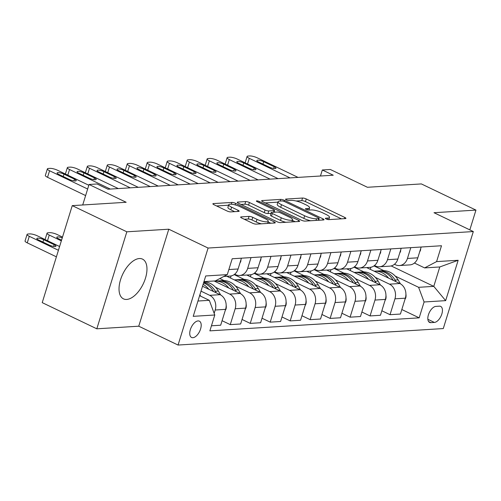 <?xml version="1.0" encoding="UTF-8"?>
<svg xmlns="http://www.w3.org/2000/svg" width="501" height="501" viewBox="0 0 501 501"><rect width="100%" height="100%" fill="white"/><g stroke="black" fill="none" stroke-linecap="round" stroke-linejoin="round"><path stroke-width="0.75" d="M326.151 218.975A1.941 0.457 17.2 0 0 328.744 219.626L345.408 218.593A2.774 0.658 17.2 0 0 345.915 218.386A2.774 0.658 17.2 0 0 344.832 217.465L306.255 198.966A2.774 0.658 17.2 0 0 302.541 198.039L285.877 199.072A1.941 0.457 17.2 0 0 285.526 199.216A1.941 0.457 17.2 0 0 286.284 199.861A1.941 0.457 17.2 0 0 288.883 200.513L291.037 200.375A8.874 2.104 17.2 0 1 302.911 203.356L306.13 204.896A8.874 2.104 17.2 0 1 309.587 207.834A8.874 2.104 17.2 0 1 307.971 208.497L305.81 208.629A1.941 0.457 17.2 0 0 305.46 208.779A1.941 0.457 17.2 0 0 306.217 209.418A1.941 0.457 17.2 0 0 308.81 210.069L310.971 209.938A8.874 2.104 17.2 0 1 322.844 212.912L326.063 214.453A8.874 2.104 17.2 0 1 329.52 217.39A8.874 2.104 17.2 0 1 327.904 218.054L325.744 218.192A1.941 0.457 17.2 0 0 325.393 218.336A1.941 0.457 17.2 0 0 326.151 218.975M126.665 299.441A22.031 11.341 115.6 0 0 144.457 281.08A22.031 11.341 115.6 0 0 142.522 259.123A22.031 11.341 115.6 0 0 139.328 258.541A22.031 11.341 115.6 0 0 121.543 276.909A22.031 11.341 115.6 0 0 123.471 298.859A22.031 11.341 115.6 0 0 126.665 299.441M192.872 337.699A9.037 4.653 115.6 0 0 200.168 330.165A9.037 4.653 115.6 0 0 199.373 321.16A9.037 4.653 115.6 0 0 198.064 320.922A9.037 4.653 115.6 0 0 190.768 328.456A9.037 4.653 115.6 0 0 191.557 337.461A9.037 4.653 115.6 0 0 192.872 337.699M241.144 216.889A2.774 0.658 17.2 0 0 240.637 217.096A2.774 0.658 17.2 0 0 241.714 218.016L252.542 223.208A2.774 0.658 17.2 0 0 256.249 224.135L274.755 222.983A2.774 0.658 17.2 0 0 275.262 222.776A2.774 0.658 17.2 0 0 274.185 221.862L235.602 203.362A2.774 0.658 17.2 0 0 231.888 202.429L213.382 203.581A2.774 0.658 17.2 0 0 212.881 203.788A2.774 0.658 17.2 0 0 213.958 204.702L227.034 210.977A2.774 0.658 17.2 0 0 230.748 211.904L238.664 211.409A2.774 0.658 17.2 0 0 239.171 211.203A2.774 0.658 17.2 0 0 238.088 210.288L231.606 207.176A7.415 1.76 17.2 0 1 228.719 204.721A7.415 1.76 17.2 0 1 232.821 204.389A7.415 1.76 17.2 0 1 239.998 206.656L265.398 218.837A7.415 1.76 17.2 0 1 268.285 221.292A7.415 1.76 17.2 0 1 264.184 221.63A7.415 1.76 17.2 0 1 257.007 219.357L252.773 217.328A2.774 0.658 17.2 0 0 249.06 216.394L241.144 216.889L240.937 217.553M469.825 229.884L475.95 210.101L421.36 183.923L367.433 187.28L330.316 169.476L322.325 169.977L333.246 175.212L107.959 189.215L97.044 183.98L89.053 184.481L82.709 204.984M126.841 231.806L96.812 328.813L138.752 326.201L168.781 229.201L126.841 231.806L72.25 205.629L126.177 202.279L89.053 184.481M168.781 229.201L208.09 248.045L473.313 231.556L443.285 328.562L178.062 345.051L208.09 248.045M475.95 210.101L434.01 212.712L473.313 231.556M301.314 220.171A2.774 0.658 17.2 0 0 305.028 221.104L323.533 219.952A2.774 0.658 17.2 0 0 324.034 219.745A2.774 0.658 17.2 0 0 322.957 218.824L284.374 200.325A2.774 0.658 17.2 0 0 280.666 199.398L262.161 200.55A2.774 0.658 17.2 0 0 261.654 200.757A2.774 0.658 17.2 0 0 262.731 201.671L301.314 220.171M299.147 221.467L280.641 222.619A2.774 0.658 17.2 0 1 276.928 221.686L238.344 203.187A2.774 0.658 17.2 0 1 237.267 202.272A2.774 0.658 17.2 0 1 237.768 202.066L245.69 201.571A2.774 0.658 17.2 0 1 249.404 202.504L265.048 210.007A2.774 0.658 17.2 0 0 268.761 210.934L274.016 210.608A2.774 0.658 17.2 0 0 274.523 210.401A2.774 0.658 17.2 0 0 273.44 209.481L257.151 201.671A1.941 0.457 17.2 0 1 256.393 201.033A1.941 0.457 17.2 0 1 257.47 200.939A1.941 0.457 17.2 0 1 259.349 201.534L298.571 220.346A2.774 0.658 17.2 0 1 299.648 221.26A2.774 0.658 17.2 0 1 299.147 221.467M96.812 328.813L42.222 302.635L72.25 205.629M439.402 306.174L435.889 306.393A8.755 4.509 115.6 0 0 428.818 313.689A8.755 4.509 115.6 0 0 429.589 322.419A8.755 4.509 115.6 0 0 430.86 322.65L434.373 322.431A8.755 4.509 115.6 0 0 441.444 315.129A8.755 4.509 115.6 0 0 440.673 306.405A8.755 4.509 115.6 0 0 439.402 306.174M391.175 265.937L433.778 286.365L439.784 266.964L424.61 267.91L436.59 261.61L441.5 245.747L232.195 258.76L227.285 274.623L215.305 280.923L203.963 281.625M436.59 261.61L458.158 260.269L445.658 300.644L424.09 301.984L418.604 287.311L395.264 276.12M401.821 309.524L419.18 317.847L424.09 301.984M419.18 317.847L209.875 330.86L214.785 314.997L193.217 316.338L205.711 275.963L227.285 274.623M138.752 326.201L178.062 345.051M322.325 169.977L320.458 176.008M383.898 270.665L373.971 265.906M418.604 287.311L433.778 286.365L445.658 300.644M197.958 301.026L209.299 300.324L199.611 295.678M214.165 313.344L215.198 310.006A11.298 9.312 -93.6 0 0 209.712 295.327L201.014 291.156M211.441 325.794L220.678 325.218L225.588 309.361A11.298 9.312 -93.6 0 0 220.096 294.682L202.529 286.259M222.075 320.696L230.26 324.623L235.169 308.76A11.298 9.312 -93.6 0 0 229.683 294.087L215.518 287.292M230.26 324.623L240.649 323.978L245.559 308.115A11.298 9.312 -93.6 0 0 240.067 293.442L214.115 280.998M242.046 319.456L250.237 323.383L255.147 307.52A11.298 9.312 -93.6 0 0 249.655 292.847L235.489 286.052M224.122 280.604L219.826 278.543M250.237 323.383L260.62 322.738L265.53 306.875A11.298 9.312 -93.6 0 0 260.044 292.202L226.828 276.276M262.017 318.216L270.208 322.143L275.118 306.28A11.298 9.312 -93.6 0 0 269.626 291.601L255.46 284.812M244.093 279.358L234.167 274.598M270.208 322.143L280.591 321.492L285.501 305.635A11.298 9.312 -93.6 0 0 280.015 290.956L246.799 275.03M281.994 316.97L290.179 320.897L295.089 305.04A11.298 9.312 -93.6 0 0 289.603 290.361L275.431 283.566M264.065 278.118L254.139 273.358M290.179 320.897L300.562 320.252L305.472 304.389A11.298 9.312 -93.6 0 0 299.986 289.716L266.77 273.79M301.965 315.73L310.15 319.657L315.06 303.794A11.298 9.312 -93.6 0 0 309.574 289.121L295.402 282.326M284.036 276.878L274.11 272.118M310.15 319.657L320.534 319.012L325.443 303.149A11.298 9.312 -93.6 0 0 319.957 288.476L286.741 272.55M321.936 314.49L330.121 318.417L335.031 302.554A11.298 9.312 -93.6 0 0 329.545 287.881L315.373 281.086M304.007 275.631L294.081 270.872M330.121 318.417L340.505 317.772L345.414 301.909A11.298 9.312 -93.6 0 0 339.928 287.236L306.718 271.304M341.907 313.25L350.093 317.171L355.002 301.314A11.298 9.312 -93.6 0 0 349.516 286.635L335.344 279.84M323.984 274.391L314.052 269.632M350.093 317.171L360.482 316.526L365.392 300.669A11.298 9.312 -93.6 0 0 359.9 285.99L326.69 270.064M361.879 312.004L370.064 315.931L374.973 300.068A11.298 9.312 -93.6 0 0 369.488 285.395L355.322 278.6M343.955 273.151L334.029 268.392M370.064 315.931L380.453 315.286L385.363 299.423A11.298 9.312 -93.6 0 0 379.871 284.75L346.661 268.824M381.85 310.764L390.035 314.691L394.945 298.828A11.298 9.312 -93.6 0 0 389.459 284.155L375.293 277.36M363.926 271.911L354 267.152M390.035 314.691L400.424 314.046L405.334 298.183A11.298 9.312 -93.6 0 0 399.842 283.51L366.632 267.584M414.433 263.031L424.61 267.91M394.462 264.271L395.464 264.753A11.298 9.312 -93.6 0 0 399.41 265.543A11.298 9.312 -93.6 0 0 407.445 258.453L410.789 247.657M374.491 265.511L375.493 265.993A11.298 9.312 -93.6 0 0 379.439 266.782A11.298 9.312 -93.6 0 0 387.473 259.693L390.818 248.897M354.52 266.757L355.522 267.233A11.298 9.312 -93.6 0 0 359.467 268.029A11.298 9.312 -93.6 0 0 367.502 260.94L370.846 250.143M334.549 267.997L335.551 268.48A11.298 9.312 -93.6 0 0 339.496 269.269A11.298 9.312 -93.6 0 0 347.531 262.18L350.869 251.383M314.572 269.237L315.58 269.72A11.298 9.312 -93.6 0 0 319.525 270.509A11.298 9.312 -93.6 0 0 327.56 263.42L330.898 252.623M294.601 270.477L295.603 270.96A11.298 9.312 -93.6 0 0 299.554 271.755A11.298 9.312 -93.6 0 0 307.589 264.666L310.927 253.869M274.629 271.724L275.631 272.206A11.298 9.312 -93.6 0 0 279.583 272.995A11.298 9.312 -93.6 0 0 287.612 265.906L290.956 255.109M254.658 272.964L255.66 273.446A11.298 9.312 -93.6 0 0 259.612 274.235A11.298 9.312 -93.6 0 0 267.64 267.146L270.985 256.349M234.687 274.204L235.689 274.686A11.298 9.312 -93.6 0 0 239.635 275.475A11.298 9.312 -93.6 0 0 247.669 268.386L251.014 257.589M370.897 267.246L370.258 269.319M399.41 265.543L409.799 264.897A11.298 9.312 -93.6 0 0 417.828 257.808L421.172 247.012M350.925 268.486L350.28 270.559M379.439 266.782L389.828 266.137A11.298 9.312 -93.6 0 0 397.857 259.048L401.201 248.252M359.467 268.029L369.851 267.384A11.298 9.312 -93.6 0 0 377.886 260.295L381.23 249.498M330.954 269.726L330.309 271.805M339.496 269.269L349.88 268.624A11.298 9.312 -93.6 0 0 357.914 261.535L361.259 250.738M310.983 270.972L310.338 273.045M319.525 270.509L329.908 269.864A11.298 9.312 -93.6 0 0 337.943 262.774L341.287 251.978M291.012 272.212L290.367 274.285M299.554 271.755L309.937 271.104A11.298 9.312 -93.6 0 0 317.972 264.014L321.316 253.224M271.041 273.452L270.396 275.525M279.583 272.995L289.966 272.35A11.298 9.312 -93.6 0 0 298.001 265.261L301.339 254.464M251.064 274.692L250.425 276.771M259.612 274.235L269.995 273.59A11.298 9.312 -93.6 0 0 278.03 266.501L281.368 255.704M231.093 275.938L230.454 278.011M239.635 275.475L250.024 274.83A11.298 9.312 -93.6 0 0 258.059 267.741L261.397 256.944M223.784 276.464L230.053 276.076A11.298 9.312 -93.6 0 0 238.081 268.987L241.426 258.19M209.299 300.324L214.785 314.997M439.784 266.964L458.158 260.269M341.419 218.843L305.441 201.59A2.774 0.658 17.2 0 0 301.734 200.657L296.129 201.007M277.93 202.141L265.336 202.924M319.544 220.202L318.742 219.82M318.805 218.618A1.941 0.457 17.2 0 0 319.162 218.474A1.941 0.457 17.2 0 0 318.404 217.835L284.537 201.596A1.941 0.457 17.2 0 0 281.938 200.945L279.664 201.083A8.874 2.104 17.2 0 0 278.049 201.746A8.874 2.104 17.2 0 0 281.506 204.684L304.652 215.787A8.874 2.104 17.2 0 0 316.532 218.762L318.805 218.618L318.292 220.277M278.049 201.746L277.235 204.37A8.874 2.104 17.2 0 0 280.692 207.308L281.506 204.684M310.626 220.753A8.874 2.104 17.2 0 1 303.844 218.405L280.692 207.308M240.95 204.439L244.883 204.195L245.69 201.571M271.016 213.363L267.947 213.558A2.774 0.658 17.2 0 1 264.24 212.624L248.59 205.122A2.774 0.658 17.2 0 0 244.883 204.195M274.135 211.641L275.224 212.161M292.365 220.377L295.152 221.718M281.286 217.791A7.415 1.76 17.2 0 0 288.463 220.058A7.415 1.76 17.2 0 0 292.565 219.72A7.415 1.76 17.2 0 0 289.678 217.265L280.729 212.975A2.774 0.658 17.2 0 0 277.015 212.048L271.761 212.374A2.774 0.658 17.2 0 0 271.254 212.581A2.774 0.658 17.2 0 0 272.337 213.501L281.286 217.791L280.472 220.409A7.415 1.76 17.2 0 0 285.827 222.294M271.254 212.581L270.446 215.205A2.774 0.658 17.2 0 0 271.523 216.119L272.337 213.501M280.472 220.409L271.523 216.119M261.359 223.815A7.415 1.76 17.2 0 1 256.193 221.981L251.959 219.952A2.774 0.658 17.2 0 0 248.252 219.018L244.319 219.263M228.719 204.721L227.905 207.345A7.415 1.76 17.2 0 0 230.798 209.8L231.606 207.176M234.675 211.66L230.798 209.8M228.569 205.21L216.564 205.955M270.765 223.233L268.085 221.943M404.99 299.285L405.697 298.114A7.484 6.169 -93.6 0 0 405.916 294.137M400.456 283.829L398.095 279.877A21.612 17.804 -93.6 0 0 382.401 270.684L379.363 270.872A21.612 17.804 -93.6 0 0 378.405 270.966M388.544 278.086A21.612 17.804 -93.6 0 0 374.41 271.179A21.612 17.804 -93.6 0 0 374.172 271.198M396.022 281.675L395.057 280.065A21.612 17.804 -93.6 0 0 379.363 270.872M374.41 271.179L377.447 270.991A21.612 17.804 86.4 0 1 393.141 280.184L393.235 280.335M290.066 177.893L249.285 158.341A5.649 1.34 17.2 0 1 247.087 156.475A5.649 1.34 17.2 0 1 248.114 156.049L249.717 155.949A5.649 1.34 17.2 0 1 257.276 157.846L298.051 177.398M420.633 248.746L420.627 249.874A7.484 6.169 86.4 0 1 419.688 251.803M258.585 162.023A4.522 1.071 -162.8 0 1 256.825 160.527A4.522 1.071 -162.8 0 1 259.33 160.32A4.522 1.071 -162.8 0 1 263.701 161.704L274.179 166.733A4.522 1.071 -162.8 0 1 275.945 168.223A4.522 1.071 -162.8 0 1 273.44 168.43A4.522 1.071 -162.8 0 1 269.068 167.046L258.585 162.023M385.018 300.525L385.726 299.354A7.484 6.169 -93.6 0 0 385.945 295.377M380.484 285.075L378.123 281.117A21.612 17.804 -93.6 0 0 362.43 271.924L359.392 272.112A21.612 17.804 -93.6 0 0 358.434 272.206M368.573 279.333A21.612 17.804 -93.6 0 0 354.439 272.425A21.612 17.804 -93.6 0 0 354.201 272.438M376.051 282.915L375.086 281.305A21.612 17.804 -93.6 0 0 359.392 272.112M354.439 272.425L357.476 272.231A21.612 17.804 86.4 0 1 373.17 281.424L373.264 281.581M365.047 301.765L365.755 300.594A7.484 6.169 -93.6 0 0 365.974 296.617M360.513 286.315L358.152 282.357A21.612 17.804 -93.6 0 0 342.459 273.17L339.421 273.358A21.612 17.804 -93.6 0 0 338.463 273.446M348.596 280.573A21.612 17.804 -93.6 0 0 334.468 273.665A21.612 17.804 -93.6 0 0 334.23 273.684M356.073 284.155L355.115 282.551A21.612 17.804 -93.6 0 0 339.421 273.358M334.468 273.665L337.505 273.477A21.612 17.804 86.4 0 1 353.199 282.67L353.293 282.821M345.076 303.011L345.778 301.84A7.484 6.169 -93.6 0 0 346.003 297.857M340.542 287.555L338.181 283.604A21.612 17.804 -93.6 0 0 322.487 274.41L319.45 274.598A21.612 17.804 -93.6 0 0 318.492 274.692M328.625 281.812A21.612 17.804 -93.6 0 0 314.496 274.905A21.612 17.804 -93.6 0 0 314.259 274.924M336.102 285.401L335.144 283.791A21.612 17.804 -93.6 0 0 319.45 274.598M314.496 274.905L317.534 274.717A21.612 17.804 86.4 0 1 333.228 283.91L333.315 284.061M270.095 179.139L229.314 159.581A5.649 1.34 17.2 0 1 227.116 157.715A5.649 1.34 17.2 0 1 228.143 157.289L229.74 157.189A5.649 1.34 17.2 0 1 237.305 159.086L278.08 178.638M400.662 249.993L400.656 251.114A7.484 6.169 86.4 0 1 399.717 253.043M238.614 163.263A4.522 1.071 -162.8 0 1 236.854 161.767A4.522 1.071 -162.8 0 1 239.353 161.56A4.522 1.071 -162.8 0 1 243.73 162.944L254.207 167.973A4.522 1.071 -162.8 0 1 255.973 169.47A4.522 1.071 -162.8 0 1 253.468 169.67A4.522 1.071 -162.8 0 1 249.097 168.292L238.614 163.263M250.124 180.379L209.343 160.827A5.649 1.34 17.2 0 1 207.145 158.955A5.649 1.34 17.2 0 1 208.172 158.535L209.769 158.435A5.649 1.34 17.2 0 1 217.334 160.326L258.109 179.884M380.691 251.233L380.685 252.36A7.484 6.169 86.4 0 1 379.745 254.289M218.643 164.503A4.522 1.071 -162.8 0 1 216.883 163.007A4.522 1.071 -162.8 0 1 219.382 162.806A4.522 1.071 -162.8 0 1 223.759 164.19L234.236 169.213A4.522 1.071 -162.8 0 1 235.996 170.709A4.522 1.071 -162.8 0 1 233.497 170.916A4.522 1.071 -162.8 0 1 229.126 169.532L218.643 164.503M230.147 181.619L189.372 162.067A5.649 1.34 17.2 0 1 187.174 160.195A5.649 1.34 17.2 0 1 188.201 159.775L189.798 159.675A5.649 1.34 17.2 0 1 197.363 161.572L238.138 181.124M360.72 252.473L360.714 253.6A7.484 6.169 86.4 0 1 359.774 255.529M198.672 165.75A4.522 1.071 -162.8 0 1 196.912 164.253A4.522 1.071 -162.8 0 1 199.411 164.046A4.522 1.071 -162.8 0 1 203.782 165.43L214.265 170.453A4.522 1.071 -162.8 0 1 216.025 171.949A4.522 1.071 -162.8 0 1 213.526 172.156A4.522 1.071 -162.8 0 1 209.155 170.772L198.672 165.75M325.105 304.251L325.807 303.08A7.484 6.169 -93.6 0 0 326.026 299.103M320.565 288.795L318.21 284.844A21.612 17.804 -93.6 0 0 302.516 275.65L299.479 275.838A21.612 17.804 -93.6 0 0 298.521 275.932M308.654 283.052A21.612 17.804 -93.6 0 0 294.525 276.145A21.612 17.804 -93.6 0 0 294.287 276.164M316.131 286.641L315.173 285.031A21.612 17.804 -93.6 0 0 299.479 275.838M294.525 276.145L297.563 275.957A21.612 17.804 86.4 0 1 313.257 285.15L313.344 285.307M210.176 182.859L169.401 163.307A5.649 1.34 17.2 0 1 167.196 161.441A5.649 1.34 17.2 0 1 168.23 161.015L169.826 160.915A5.649 1.34 17.2 0 1 177.392 162.812L218.167 182.364M340.749 253.713L340.743 254.84A7.484 6.169 86.4 0 1 339.803 256.769M178.7 166.99A4.522 1.071 -162.8 0 1 176.941 165.493A4.522 1.071 -162.8 0 1 179.439 165.286A4.522 1.071 -162.8 0 1 183.811 166.67L194.294 171.699A4.522 1.071 -162.8 0 1 196.054 173.189A4.522 1.071 -162.8 0 1 193.555 173.396A4.522 1.071 -162.8 0 1 189.184 172.012L178.7 166.99M305.134 305.491L305.835 304.32A7.484 6.169 -93.6 0 0 306.055 300.343M300.594 290.041L298.239 286.084A21.612 17.804 -93.6 0 0 282.539 276.89L279.508 277.084A21.612 17.804 -93.6 0 0 278.55 277.172M288.682 284.299A21.612 17.804 -93.6 0 0 274.554 277.391A21.612 17.804 -93.6 0 0 274.316 277.404M296.16 287.881L295.202 286.271A21.612 17.804 -93.6 0 0 279.508 277.084M274.554 277.391L277.585 277.203A21.612 17.804 86.4 0 1 293.285 286.39L293.373 286.547M190.205 184.105L149.43 164.553A5.649 1.34 17.2 0 1 147.225 162.681A5.649 1.34 17.2 0 1 148.258 162.255L149.855 162.161A5.649 1.34 17.2 0 1 157.42 164.052L198.196 183.604M320.778 254.959L320.772 256.08A7.484 6.169 86.4 0 1 319.832 258.009M158.729 168.23A4.522 1.071 -162.8 0 1 156.963 166.733A4.522 1.071 -162.8 0 1 159.468 166.526A4.522 1.071 -162.8 0 1 163.84 167.91L174.323 172.939A4.522 1.071 -162.8 0 1 176.083 174.436A4.522 1.071 -162.8 0 1 173.584 174.642A4.522 1.071 -162.8 0 1 169.206 173.258L158.729 168.23M285.163 306.731L285.864 305.566A7.484 6.169 -93.6 0 0 286.084 301.583M280.623 291.281L278.262 287.33A21.612 17.804 -93.6 0 0 262.568 278.136L259.537 278.324A21.612 17.804 -93.6 0 0 258.579 278.412M268.711 285.539A21.612 17.804 -93.6 0 0 254.583 278.631A21.612 17.804 -93.6 0 0 254.339 278.65M276.189 289.121L275.231 287.518A21.612 17.804 -93.6 0 0 259.537 278.324M254.583 278.631L257.614 278.443A21.612 17.804 86.4 0 1 273.314 287.637L273.402 287.787M265.192 307.977L265.893 306.806A7.484 6.169 -93.6 0 0 266.112 302.829M260.652 292.521L258.291 288.57A21.612 17.804 -93.6 0 0 242.597 279.376L239.559 279.564A21.612 17.804 -93.6 0 0 238.608 279.658M248.74 286.779A21.612 17.804 -93.6 0 0 234.606 279.871A21.612 17.804 -93.6 0 0 234.368 279.89M256.218 290.367L255.26 288.758A21.612 17.804 -93.6 0 0 239.559 279.564M234.606 279.871L237.643 279.683A21.612 17.804 86.4 0 1 253.337 288.877L253.431 289.027M245.214 309.217L245.922 308.046A7.484 6.169 -93.6 0 0 246.141 304.069M240.68 293.761L238.319 289.81A21.612 17.804 -93.6 0 0 222.626 280.616L219.588 280.804A21.612 17.804 -93.6 0 0 218.636 280.898M228.769 288.025A21.612 17.804 -93.6 0 0 214.635 281.117A21.612 17.804 -93.6 0 0 214.397 281.13M236.247 291.607L235.282 289.998A21.612 17.804 -93.6 0 0 219.588 280.804M214.635 281.117L217.672 280.923A21.612 17.804 86.4 0 1 233.366 290.117L233.46 290.273M225.243 310.457L225.951 309.286A7.484 6.169 -93.6 0 0 226.17 305.309M61.347 240.862L49.255 235.063A5.649 1.34 17.2 0 1 47.05 233.19A5.649 1.34 17.2 0 1 48.083 232.765L49.68 232.671A5.649 1.34 17.2 0 1 57.239 234.562L62.512 237.092M220.709 295.008L218.348 291.05A21.612 17.804 -93.6 0 0 203.894 281.838M208.798 289.265A21.612 17.804 -93.6 0 0 203.124 284.336M216.275 292.847L215.311 291.244A21.612 17.804 -93.6 0 0 203.732 282.37M203.544 282.977A21.612 17.804 86.4 0 1 213.395 291.363L213.489 291.513M62.281 237.843A4.522 1.071 17.2 0 0 56.788 237.242A4.522 1.071 17.2 0 0 58.548 238.739L61.554 240.179M170.234 185.345L129.458 165.793A5.649 1.34 17.2 0 1 127.254 163.921A5.649 1.34 17.2 0 1 128.287 163.501L129.884 163.401A5.649 1.34 17.2 0 1 137.443 165.292L178.224 184.85M300.807 256.199L300.8 257.326A7.484 6.169 86.4 0 1 299.861 259.255M138.758 169.47A4.522 1.071 -162.8 0 1 136.992 167.979A4.522 1.071 -162.8 0 1 139.497 167.772A4.522 1.071 -162.8 0 1 143.868 169.156L154.352 174.179A4.522 1.071 -162.8 0 1 156.112 175.676A4.522 1.071 -162.8 0 1 153.607 175.882A4.522 1.071 -162.8 0 1 149.235 174.498L138.758 169.47M150.262 186.585L109.487 167.033A5.649 1.34 17.2 0 1 107.283 165.167A5.649 1.34 17.2 0 1 108.316 164.741L109.913 164.641A5.649 1.34 17.2 0 1 117.472 166.539L158.253 186.09M280.829 257.439L280.823 258.566A7.484 6.169 86.4 0 1 279.884 260.495M118.781 170.716A4.522 1.071 -162.8 0 1 117.021 169.219A4.522 1.071 -162.8 0 1 119.526 169.012A4.522 1.071 -162.8 0 1 123.897 170.396L134.381 175.419A4.522 1.071 -162.8 0 1 136.14 176.916A4.522 1.071 -162.8 0 1 133.635 177.122A4.522 1.071 -162.8 0 1 129.264 175.738L118.781 170.716M130.291 187.831L89.51 168.273A5.649 1.34 17.2 0 1 87.312 166.407A5.649 1.34 17.2 0 1 88.339 165.981L89.942 165.881A5.649 1.34 17.2 0 1 97.501 167.779L138.282 187.33M260.858 258.685L260.852 259.806A7.484 6.169 86.4 0 1 259.913 261.735M98.81 171.956A4.522 1.071 -162.8 0 1 97.05 170.459A4.522 1.071 -162.8 0 1 99.555 170.252A4.522 1.071 -162.8 0 1 103.926 171.636L114.403 176.665A4.522 1.071 -162.8 0 1 116.169 178.162A4.522 1.071 -162.8 0 1 113.664 178.362A4.522 1.071 -162.8 0 1 109.293 176.985L98.81 171.956M110.32 189.071L69.539 169.52A5.649 1.34 17.2 0 1 67.341 167.647A5.649 1.34 17.2 0 1 68.368 167.228L69.965 167.127A5.649 1.34 17.2 0 1 77.53 169.019L118.305 188.576M240.887 259.925L240.881 261.052A7.484 6.169 86.4 0 1 239.941 262.981M78.839 173.196A4.522 1.071 -162.8 0 1 77.079 171.699A4.522 1.071 -162.8 0 1 79.578 171.499A4.522 1.071 -162.8 0 1 83.955 172.876L94.432 177.905A4.522 1.071 -162.8 0 1 96.198 179.402A4.522 1.071 -162.8 0 1 93.693 179.608A4.522 1.071 -162.8 0 1 89.322 178.224L78.839 173.196M58.429 250.281L29.283 236.303A5.649 1.34 17.2 0 1 27.079 234.43A5.649 1.34 17.2 0 1 28.106 234.011L29.709 233.911A5.649 1.34 17.2 0 1 37.268 235.802L59.594 246.511M200.713 296.204L199.88 294.813M56.4 256.831L27.254 242.853A5.649 1.34 -162.8 0 1 25.05 240.987L27.079 234.43M38.577 239.979L49.06 245.008A4.522 1.071 17.2 0 0 53.432 246.392A4.522 1.071 17.2 0 0 55.937 246.185A4.522 1.071 17.2 0 0 54.171 244.688L43.693 239.666A4.522 1.071 17.2 0 0 39.322 238.282A4.522 1.071 17.2 0 0 36.817 238.489A4.522 1.071 17.2 0 0 38.577 239.979M87.65 189.021L49.568 170.76A5.649 1.34 17.2 0 1 47.37 168.887A5.649 1.34 17.2 0 1 48.397 168.468L49.994 168.367A5.649 1.34 17.2 0 1 57.559 170.265L88.815 185.251M47.37 168.887L45.34 175.444A5.649 1.34 -162.8 0 0 47.539 177.31L85.621 195.572M58.867 174.442A4.522 1.071 -162.8 0 1 57.108 172.945A4.522 1.071 -162.8 0 1 59.606 172.739A4.522 1.071 -162.8 0 1 63.984 174.123L74.461 179.145A4.522 1.071 -162.8 0 1 76.221 180.642A4.522 1.071 -162.8 0 1 73.722 180.848A4.522 1.071 -162.8 0 1 69.351 179.464L58.867 174.442M209.712 295.327L220.096 294.682M229.683 294.087L240.067 293.442M249.655 292.847L260.044 292.202M269.626 291.601L280.015 290.956M289.603 290.361L299.986 289.716M309.574 289.121L319.957 288.476M329.545 287.881L339.928 287.236M349.516 286.635L359.9 285.99M369.488 285.395L379.871 284.75M389.459 284.155L399.842 283.51M407.445 258.453L417.828 257.808M394.945 298.828L405.334 298.183M374.973 300.068L385.363 299.423M387.473 259.693L397.857 259.048M355.002 301.314L365.392 300.669M367.502 260.94L377.886 260.295M335.031 302.554L345.414 301.909M347.531 262.18L357.914 261.535M315.06 303.794L325.443 303.149M327.56 263.42L337.943 262.774M295.089 305.04L305.472 304.389M307.589 264.666L317.972 264.014M275.118 306.28L285.501 305.635M287.612 265.906L298.001 265.261M255.147 307.52L265.53 306.875M267.64 267.146L278.03 266.501M235.169 308.76L245.559 308.115M247.669 268.386L258.059 267.741M215.198 310.006L225.588 309.361M228.851 269.557L238.081 268.987M427.86 319.306L434.373 322.431M428.612 321.573L430.86 322.65M327.472 219.451L327.904 218.054M305.666 209.099L305.81 208.629M307.539 209.894L307.971 208.497M285.733 199.536L285.877 199.072M301.734 200.657L302.541 198.039M305.441 201.59L306.255 198.966M344.469 218.649L344.832 217.465M325.6 218.655L325.744 218.192M261.954 201.214L262.161 200.55M280.153 201.051L280.666 199.398M284.048 201.383L284.374 200.325M322.588 220.008L322.957 218.824M303.844 218.405L304.652 215.787M316.018 220.421L316.532 218.762M237.568 202.73L237.768 202.066M248.59 205.122L249.404 202.504M264.24 212.624L265.048 210.007M267.947 213.558L268.761 210.934M273.502 212.267L274.016 210.608M259.023 202.573L259.349 201.534M298.201 221.53L298.571 220.346M248.252 219.018L249.06 216.394M251.959 219.952L252.773 217.328M256.193 221.981L257.007 219.357M237.725 211.472L238.088 210.288M213.175 204.245L213.382 203.581M231.343 204.195L231.888 202.429M235.126 204.896L235.602 203.362M273.815 223.045L274.185 221.862M395.057 280.065L398.095 279.877M247.538 163.996L249.285 158.341M420.633 249.749L420.32 249.767M263.701 161.704L262.956 164.115M274.179 166.733L273.646 168.461M375.086 281.305L378.123 281.117M365.361 300.75L365.674 300.732M355.115 282.551L358.152 282.357M345.389 301.99L345.703 301.971M335.144 283.791L338.181 283.604M227.567 165.236L229.314 159.581M243.73 162.944L242.979 165.355M254.207 167.973L253.675 169.707M207.596 166.476L209.343 160.827M223.759 164.19L223.008 166.601M234.236 169.213L233.698 170.947M187.625 167.716L189.372 162.067M203.782 165.43L203.037 167.841M214.265 170.453L213.727 172.187M325.418 303.23L325.731 303.211M315.173 285.031L318.21 284.844M167.653 168.962L169.401 163.307M183.811 166.67L183.065 169.081M194.294 171.699L193.755 173.434M305.447 304.476L305.76 304.458M295.202 286.271L298.239 286.084M147.676 170.202L149.43 164.553M320.772 255.955L320.458 255.973M163.84 167.91L163.094 170.321M174.323 172.939L173.784 174.674M275.231 287.518L278.262 287.33M255.26 288.758L258.291 288.57M235.282 289.998L238.319 289.81M49.255 235.063L47.501 240.712M215.311 291.244L218.348 291.05M127.705 171.442L129.458 165.793M300.8 257.195L300.487 257.213M143.868 169.156L143.123 171.567M154.352 174.179L153.813 175.914M107.734 172.688L109.487 167.033M280.829 258.435L280.516 258.46M123.897 170.396L123.152 172.807M134.381 175.419L133.842 177.154M87.763 173.928L89.51 168.273M260.858 259.681L260.545 259.7M103.926 171.636L103.181 174.047M114.403 176.665L113.871 178.4M67.792 175.168L69.539 169.52M83.955 172.876L83.204 175.294M94.432 177.905L93.9 179.64M29.283 236.303L27.254 242.853M42.948 242.077L43.693 239.666M53.638 246.423L54.171 244.688M47.539 177.31L49.568 170.76M63.984 174.123L63.232 176.534M74.461 179.145L73.923 180.88M328.825 219.626L329.52 217.39M308.892 210.063L309.587 207.834M318.605 220.258L319.162 218.474M273.953 212.236L274.523 210.401M291.883 221.918L292.565 219.72M267.622 223.427L268.285 221.292M245.121 162.831L247.087 156.475M225.143 164.077L227.116 157.715M205.172 165.317L207.145 158.955M185.201 166.557L187.174 160.195M165.23 167.797L167.196 161.441M145.259 169.044L147.225 162.681M47.05 233.19L45.084 239.553M125.288 170.284L127.254 163.921M105.316 171.524L107.283 165.167M85.345 172.77L87.312 166.407M65.368 174.01L67.341 167.647"/></g></svg>
